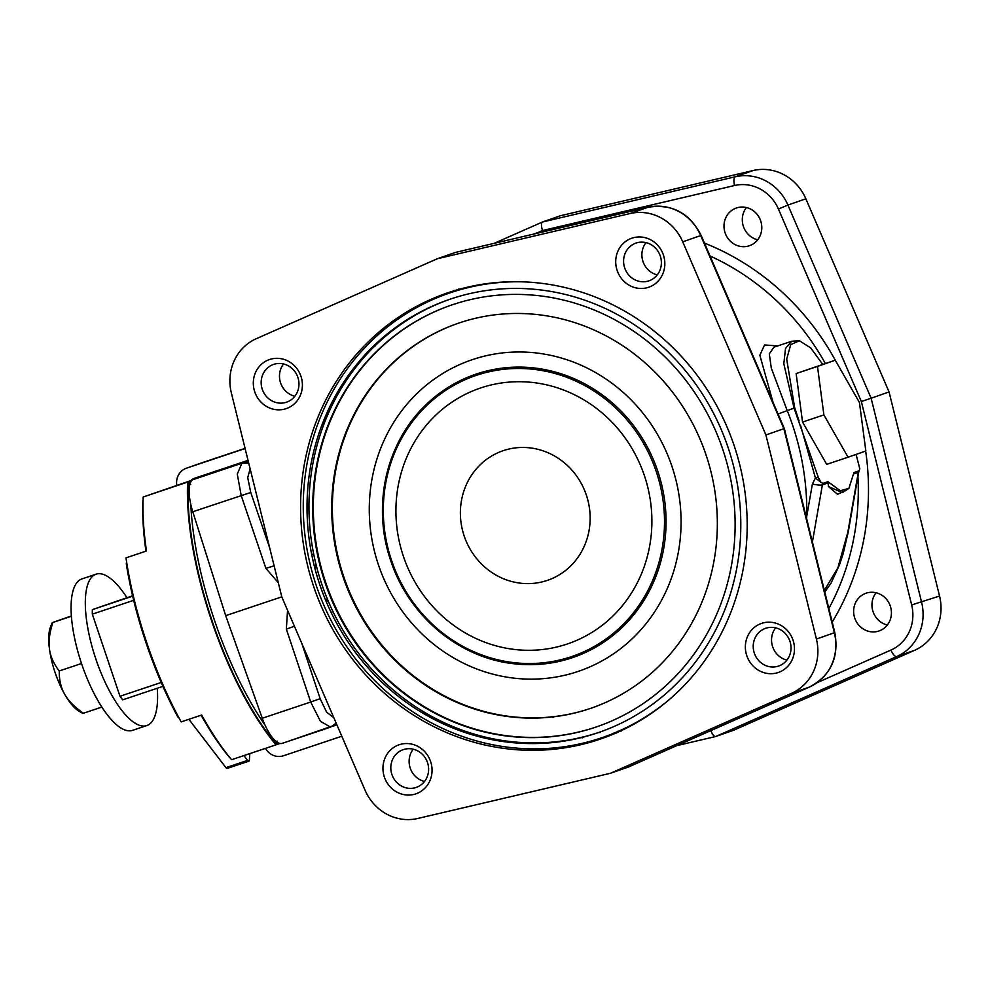 <?xml version="1.0" encoding="UTF-8"?>
<svg xmlns="http://www.w3.org/2000/svg" width="989" height="989" viewBox="0 0 989 989"><rect width="100%" height="100%" fill="white"/><g stroke="black" fill="none" stroke-linecap="round" stroke-linejoin="round"><path stroke-width="1.48" d="M161.219 682.472L119.978 696.281L92.336 614.169A64.347 21.906 -108.5 0 1 92.348 609.644L132.588 595.774M162.925 686.366L122.698 699.841A64.347 21.906 -108.5 0 1 119.978 696.281M132.674 596.144L92.348 609.644M133.676 600.323L92.336 614.169M247.188 461.059L205.91 475.091M187.626 482.125A183.62 62.492 -108.5 0 0 276.03 744.828L231.611 759.713A183.62 62.492 -108.5 0 1 201.669 715.022L181.172 721.896A183.62 62.492 71.5 0 1 125.974 557.858L146.471 550.997A183.62 62.492 -108.5 0 1 143.207 496.997L191.619 480.728M192.262 480.122L143.207 496.997M145.939 551.182A180.431 61.405 -108.5 0 1 142.898 500.459L143.084 499.964M229.695 757.389L229.275 757.117A180.431 61.405 -108.5 0 1 201.138 715.208M276.03 744.828L279.961 743.468M278.082 742.764L275.783 743.567A182.347 62.06 -108.5 0 1 188.182 483.275L190.741 484.437M190.531 482.459L188.182 483.275M247.979 462.395L246.941 462.753M235.407 465.423L247.312 461.27L246.533 460.862L194.178 478.392A7.986 7.504 -109.3 0 0 191.001 480.543M277.105 741.095L275.783 743.567M190.815 504.538A180.431 61.405 71.5 0 0 265.077 725.184M179.269 718.397L177.797 716.889A180.431 61.405 -108.5 0 1 126.308 563.878L126.567 561.777M265.423 748.389A16.096 15.132 -109.3 0 0 283.522 755.744L341.798 736.236M282.434 743.258A7.986 7.504 -109.3 0 0 283.237 743.048L335.988 724.776A5.749 5.402 70.7 0 1 335.827 723.54M248.548 463.05A5.749 5.402 70.7 0 1 247.287 461.22M245.111 448.536L186.6 468.131A15.972 15.008 -109.3 0 0 186.427 468.193A15.972 15.008 -109.3 0 0 176.784 485.302M335.951 725.184L332.292 726.408M200.829 463.161A15.972 15.008 70.7 0 1 201.002 463.099A15.972 15.008 70.7 0 1 201.175 463.037L245.062 448.351M205.613 475.4A7.986 7.504 70.7 0 1 207.22 474.028M334.764 472.272L335.642 470.813M399.259 663.607L397.665 662.939M773.052 402.362L759.849 355.249L764.534 344.963L777.787 345.903M532.663 718.113L533.331 717.89M520.943 737.324L519.991 737.015M527.953 737.361L527.335 737.571M531.711 737.621L530.599 737.398M534.307 737.609L533.256 737.411M511.165 736.545A247.497 232.712 70.7 0 1 509.743 736.113M526.964 742.801L525.765 743.221A247.497 232.712 70.7 0 1 523.02 742.615M514.243 736.842A247.497 232.712 70.7 0 1 512.908 736.446M516.035 742.962L511.906 741.725M513.056 742.702L508.705 741.354M509.99 742.393L501.064 740.266M504.835 741.775L494.661 739.129M492.052 739.673A247.497 232.712 70.7 0 1 483.522 736.681M479.294 736.768L481.223 736.088M487.008 738.622A247.497 232.712 70.7 0 1 485.265 738.004L484.882 738.14M623.132 729.746A247.497 232.712 70.7 0 1 621.858 729.734M623.836 729.412A247.497 232.712 70.7 0 1 622.6 729.4M598.988 732.725L597.232 732.453M616.815 732.948L613.971 733.183M617.902 731.143L620.993 731.489M606.64 736.805A247.497 232.712 70.7 0 1 604.489 736.817M607.53 736.471A247.497 232.712 70.7 0 1 605.429 736.484M582.521 737.819L580.914 737.473M601.559 738.573L599.618 738.486M602.758 738.19L600.78 738.103M593.103 741.07A247.497 232.712 70.7 0 1 592.052 741.07L596.862 739.389A247.497 232.712 70.7 0 1 596.775 739.389M578.145 738.14A247.497 232.712 -109.3 0 0 578.886 738.202M597.851 739.055A247.497 232.712 -109.3 0 0 600.039 739.055M571.815 739.735L573.744 739.055M584.289 743.271L582.422 743.32M586.118 742.418L587.577 742.492M590.136 741.861A247.497 232.712 70.7 0 1 588.282 741.849M589.518 741.515A247.497 232.712 -109.3 0 0 591.422 741.527M586.279 742.813L584.845 742.727M585.822 742.924L583.881 742.974M580.061 744.185A247.497 232.712 70.7 0 1 578.713 744.161M580.184 743.827A247.497 232.712 -109.3 0 0 581.631 743.852M576.674 744.593A247.497 232.712 -109.3 0 0 576.711 744.593L577.774 744.643M356.238 365.003L360.268 360.157M361.517 358.71L360.33 360.305M372.964 346.62L374.942 346.385M362.308 359.366A247.497 232.712 70.7 0 1 366.523 353.197M389.753 331.908L391.681 331.241M383.027 338.423A247.497 232.712 70.7 0 1 385.735 335.147M366.647 361.85L367.265 361.628M385.858 335.048L386.044 335.592A247.497 232.712 -109.3 0 0 385.376 336.396M381.779 346.83A247.497 232.712 70.7 0 1 382.508 345.816M390.915 338.906L391.805 337.892M393.016 337.212A247.497 232.712 70.7 0 1 393.573 336.495M394.846 335.778A247.497 232.712 70.7 0 1 395.377 335.11M388.009 341.316L388.986 340.204M383.88 344.926A247.497 232.712 70.7 0 1 384.573 343.962M424.615 303.413A247.497 232.712 70.7 0 1 425.653 302.547M432.675 299.135L431.043 300.359M428.422 301.163L431.117 299.865M434.344 298.901A247.497 232.712 70.7 0 1 435.815 297.726M437.014 297.195A247.497 232.712 -109.3 0 0 435.506 298.394M449.661 292.2L448.165 293.498M444.753 294.722L446.805 293.214M445.211 293.832A247.497 232.712 -109.3 0 0 443.468 295.204M442.442 295.6A247.497 232.712 70.7 0 1 444.148 294.24M445.792 294.339L447.844 292.831M447.176 293.844L448.722 292.509M451.973 291.446A247.497 232.712 -109.3 0 0 450.329 292.756M449.389 293.078A247.497 232.712 70.7 0 1 451.083 291.73M458.822 289.406L458.352 289.802A247.497 232.712 -109.3 0 0 457.524 290.469M451.577 292.336A247.497 232.712 70.7 0 1 451.936 292.039L454.099 290.42M460.021 289.74L461.406 288.714M460.849 289.505L462.197 288.504M462.123 289.159L463.149 288.256M462.963 288.924L463.965 288.046M465.275 288.318A247.497 232.712 70.7 0 1 466.338 287.465M466.895 287.91L470.072 286.798A247.497 232.712 -109.3 0 0 469.478 287.292M467.105 287.28A247.497 232.712 -109.3 0 0 466.079 288.108M799.075 420.918L794.699 407.851L794.056 408.111L818.224 477.217L821.018 482.385L822.972 483.398L827.929 481.668L828.436 486.563L842.43 492.646L848.896 488.368L840.316 490.742L827.929 481.668M794.699 407.851L786.688 359.143L790.73 344.592L799.421 340.772L810.683 347.893L822.749 364.397M856.091 454.408L859.812 468.823L858.736 471.988A7.986 1.385 9.9 0 1 858.304 472.334A3.993 3.758 70.7 0 1 858.885 470.851L853.927 472.581L848.896 488.368M845.62 490.631L837.522 494.29L828.436 486.563M824.356 590.371L837.906 567.76L847.808 532.354L858.304 472.334L853.816 473.904M806.554 518.384L806.752 516.258A7.924 0.989 1 0 0 806.023 516.221M821.018 482.385L815.431 477.996L800.497 425.146M822.972 483.398A3.993 3.758 -109.3 0 0 822.391 484.882A7.986 1.385 -170.1 0 1 812.389 484.054L806.752 516.258A255.409 240.166 -109.3 0 0 787.133 410.423L771.284 368.081L769.306 353.815L773.954 347.188L791.682 341.254L799.421 340.772M778.071 414.008L794.056 408.111L783.807 363.705L785.526 348.462L791.682 341.254M551.058 716.629L553.024 717.532M541.984 717.643L541.329 717.878M482.125 737.485L481.692 736.212M614.107 732.824L618.026 731.996M599.235 732.194L600.459 732.416M591.805 741.527L587.75 741.701M587.009 742.64A251.391 236.383 70.7 0 1 585.55 742.554M576.142 744.952L575.746 744.927A247.497 232.712 70.7 0 1 575.091 744.902M368.897 350.699L370.64 350.23M371.753 349.08L371.444 348.128M368.946 350.823A247.497 232.712 -109.3 0 0 365.436 355.805M385.871 335.086A251.391 236.383 -109.3 0 0 383.72 337.818M428.966 301.324A251.391 236.383 70.7 0 1 429.585 300.755M431.649 299.618A251.391 236.383 -109.3 0 0 430.574 300.569M447.077 293.956L449.068 292.398M749.254 245.779A19.953 18.766 70.7 0 1 725.135 232.947A19.953 18.766 70.7 0 1 736.311 208.024A19.953 18.766 70.7 0 1 736.521 207.95A19.953 18.766 70.7 0 1 760.652 220.794A19.953 18.766 70.7 0 1 749.477 245.705A19.953 18.766 70.7 0 1 749.254 245.779M854.731 618.051A19.953 18.766 70.7 0 1 865.944 593.252A19.953 18.766 70.7 0 1 890.335 606.133A19.953 18.766 70.7 0 1 879.11 630.933A19.953 18.766 70.7 0 1 854.731 618.051M710.51 729.771C712.216 734.357 713.934 736.607 715.665 736.521L676.785 745.644L715.48 736.57M817.174 682.657L890.904 650.082A8.048 2.732 66.2 0 0 896.677 656.572L715.665 736.521L733.603 730.253L914.615 650.305A47.905 45.037 70.7 0 0 939.55 596.033L889.062 391.941L805.862 198.801A47.905 45.037 -109.3 0 0 753.148 170.528L560.454 215.726L542.442 222.018L494.154 243.343M914.615 650.305L896.677 656.572A47.905 45.037 -109.3 0 0 921.612 602.301L871.124 398.208L889.062 391.941M778.417 209.025L787.924 205.069L871.124 398.208L861.332 401.522L778.417 209.025A39.857 37.471 -109.3 0 0 734.555 185.512L542.504 230.548L538.733 232.217M805.862 198.801L787.924 205.069A47.905 45.037 -109.3 0 0 735.21 176.796L542.516 221.993C541.094 223.007 541.094 225.851 542.504 230.548M250.118 468.786L247.732 477.675L250.749 492.473L269.762 548.141M274.126 565.795L265.893 568.366L278.317 582.731M231.364 392.967L281.853 597.059L365.052 790.199A47.905 45.037 70.7 0 0 417.766 818.472L610.46 773.274L791.472 693.326A47.905 45.037 70.7 0 0 816.407 639.055L765.919 434.962L682.731 241.823A47.905 45.037 -109.3 0 0 630.018 213.55L437.311 258.747L256.299 338.695A47.905 45.037 -109.3 0 0 231.364 392.967M313.637 586.415A235.802 221.721 -109.3 0 0 601.658 738.622A235.802 221.721 -109.3 0 0 734.135 445.606A235.802 221.721 -109.3 0 0 446.113 293.399A235.802 221.721 -109.3 0 0 313.637 586.415M415.776 793.883A25.937 24.379 -109.3 0 0 430.623 761.567A25.937 24.379 -109.3 0 0 399.235 744.729A25.937 24.379 -109.3 0 0 384.375 777.045A25.937 24.379 -109.3 0 0 415.776 793.883M254.742 391.817A25.937 24.379 -109.3 0 0 286.13 408.655A25.937 24.379 -109.3 0 0 300.977 376.339A25.937 24.379 -109.3 0 0 269.589 359.502A25.937 24.379 -109.3 0 0 254.742 391.817M632.008 238.139A25.937 24.379 -109.3 0 0 617.148 270.454A25.937 24.379 -109.3 0 0 648.549 287.292A25.937 24.379 -109.3 0 0 663.396 254.977A25.937 24.379 -109.3 0 0 632.008 238.139M793.042 640.204A25.937 24.379 -109.3 0 0 761.641 623.367A25.937 24.379 -109.3 0 0 746.794 655.682A25.937 24.379 -109.3 0 0 778.182 672.52A25.937 24.379 -109.3 0 0 793.042 640.204M413.229 749.205A19.953 18.766 -109.3 0 0 424.504 781.458M283.583 363.977A19.953 18.766 -109.3 0 0 280.579 382.867A19.953 18.766 -109.3 0 0 294.858 396.23M646.002 242.614A19.953 18.766 -109.3 0 0 657.277 274.88M775.648 627.842A19.953 18.766 -109.3 0 0 772.644 646.732A19.953 18.766 -109.3 0 0 786.923 660.108M319.459 560.528A15.972 15.008 70.7 0 1 319.064 561.69M316.431 566.116A15.972 15.008 70.7 0 1 314.749 567.785M333.627 602.845A15.972 15.008 -109.3 0 0 332.613 602.177M327.866 600.274A15.972 15.008 -109.3 0 0 325.529 599.964M333.849 717.767L326.642 712.191L320.139 698.679L301.806 643.369M343.171 574.955L342.503 575.178M336.161 723.132L330.586 727.138L320.448 721.327L310.694 702.029L262.27 718.249L225.69 615.653L281.803 596.862M330.586 727.138L282.125 743.369A31.932 10.867 -108.5 0 1 262.27 718.249M320.139 698.679L310.694 702.029L286.353 629.14L287.539 610.25M225.69 615.653L192.781 511.758A31.932 10.867 -108.5 0 1 193.424 479.492L241.885 463.26L237.286 474.102L241.205 495.551L265.893 568.366M437.311 258.747L455.261 252.467L647.968 207.282A47.905 45.037 70.7 0 1 700.682 235.543L783.869 428.694L834.37 632.787A47.905 45.037 70.7 0 1 809.435 687.058L628.423 767.007L610.46 773.274M648.166 207.233A7.986 2.707 76.8 0 0 648.067 207.257C671.976 203.573 689.667 212.969 701.152 235.419L784.326 428.534L765.919 434.962M286.353 629.14L294.413 626.21M416.072 787.454A19.953 18.766 -109.3 0 0 416.295 787.38A19.953 18.766 -109.3 0 0 427.471 762.457A19.953 18.766 -109.3 0 0 403.339 749.613A19.953 18.766 70.7 0 0 403.129 749.687A19.953 18.766 70.7 0 0 391.953 774.61A19.953 18.766 70.7 0 0 416.072 787.454M262.27 389.27A19.953 18.766 -109.3 0 0 286.649 402.152A19.953 18.766 -109.3 0 0 297.862 377.341A19.953 18.766 70.7 0 0 273.483 364.459A19.953 18.766 70.7 0 0 262.27 389.27M636.112 243.034A19.953 18.766 -109.3 0 0 635.902 243.109A19.953 18.766 -109.3 0 0 624.727 268.019A19.953 18.766 -109.3 0 0 648.846 280.864A19.953 18.766 70.7 0 0 649.068 280.789A19.953 18.766 70.7 0 0 660.232 255.867A19.953 18.766 70.7 0 0 636.112 243.034M789.914 641.218A19.953 18.766 -109.3 0 0 765.535 628.336A19.953 18.766 -109.3 0 0 754.323 653.136A19.953 18.766 70.7 0 0 778.702 666.017A19.953 18.766 70.7 0 0 789.914 641.218M561.888 747.078A235.802 221.721 -109.3 0 0 604.328 737.67M448.796 292.484A235.802 221.721 -109.3 0 0 409.73 311.547M757.685 239.795A19.953 18.766 70.7 0 1 746.411 207.542M887.331 625.023A19.953 18.766 -109.3 0 1 873.052 611.659A19.953 18.766 70.7 0 1 876.056 592.77M454.656 290.395L452.9 291.706A247.497 232.712 -109.3 0 0 452.492 292.039M456.658 290.729A247.497 232.712 70.7 0 1 457.388 290.136L458.834 288.936M522.254 737.139L523.268 737.188M249.834 753.606L249.364 760.059A3.956 1.348 -108.5 0 1 248.845 761.171A3.956 1.348 -108.5 0 1 247.571 760.393L243.9 755.596M248.845 761.171L227.198 768.416A3.956 1.348 -108.5 0 1 225.937 767.637L188.899 719.3M464.175 535.989A68.513 64.421 70.7 0 1 503.413 450.601A68.513 64.421 70.7 0 1 586.353 495.081A68.513 64.421 70.7 0 1 547.115 580.469A68.513 64.421 70.7 0 1 464.175 535.989M403.401 556.35A135.147 127.074 -109.3 0 0 538.164 649.934A135.147 127.074 -109.3 0 0 644.408 475.647A135.147 127.074 -109.3 0 0 451.664 402.325A135.147 127.074 -109.3 0 0 403.401 556.35M378.391 564.707A164.619 154.791 70.7 0 1 472.668 359.539A164.619 154.791 70.7 0 1 671.964 466.412A164.619 154.791 -109.3 0 1 577.687 671.58A164.619 154.791 -109.3 0 1 378.391 564.707M592.015 707.889A203.61 191.458 70.7 0 1 343.628 576.352A203.61 191.458 70.7 0 1 457.697 323.452M600.41 731.885A229.04 215.355 70.7 0 1 321.623 583.708A229.04 215.355 70.7 0 1 449.327 299.457M325.047 582.595A223.032 209.717 -109.3 0 0 595.044 727.385A223.032 209.717 -109.3 0 0 722.774 449.414A223.032 209.717 -109.3 0 0 452.777 304.624A223.032 209.717 -109.3 0 0 325.047 582.595M319.694 584.388A229.04 215.355 -109.3 0 0 596.96 733.072A229.04 215.355 -109.3 0 0 728.127 447.621A229.04 215.355 -109.3 0 0 450.86 298.938A229.04 215.355 -109.3 0 0 319.694 584.388M670.554 698.469A235.036 221.004 70.7 0 1 316.27 585.5A235.036 221.004 70.7 0 1 525.011 281.914M597.776 726.445A223.032 209.717 70.7 0 1 325.665 582.385A223.032 209.717 70.7 0 1 450.65 305.341M342.973 576.587A203.61 191.458 -109.3 0 0 589.469 708.767A203.61 191.458 -109.3 0 0 706.072 454.989A203.61 191.458 -109.3 0 0 459.576 322.81A203.61 191.458 -109.3 0 0 342.973 576.587M865.832 450.996L848.055 457.215L823.886 414.91L817.495 366.412L835.272 360.206L859.441 402.498L865.832 450.996M848.055 457.215L826.705 464.36L802.536 422.068L796.145 373.558L835.272 360.206A255.545 240.278 -109.3 0 0 704.44 243.084M823.886 414.91L802.536 422.068M817.495 366.412L796.145 373.558M132.674 730.315A79.837 27.173 -108.5 0 1 132.563 730.352L146.792 725.58A79.837 27.173 -108.5 0 0 146.904 725.543A79.837 27.173 71.5 0 0 157.263 688.27M126.913 597.665A79.837 27.173 71.5 0 0 96.094 574.176A79.837 27.173 71.5 0 0 95.982 574.213A79.837 27.173 -108.5 0 0 95.735 658.674A79.837 27.173 -108.5 0 0 146.792 725.58M81.976 578.911A79.837 27.173 71.5 0 0 81.852 578.948A79.837 27.173 71.5 0 0 81.741 578.985A79.837 27.173 -108.5 0 0 81.494 663.446A79.837 27.173 -108.5 0 0 132.563 730.352M101.879 707.073L82.829 713.415L79.009 711.178A47.905 16.306 -108.5 0 1 64.73 694.327A47.905 16.306 -108.5 0 1 49.45 648.92A47.905 16.306 -108.5 0 1 50.649 626.494L52.269 622.613L71.381 615.999M83.422 713.254C74.571 707.11 68.34 700.805 64.73 694.327C60.959 687.862 59.13 680.073 59.253 670.962C53.591 663.644 50.328 656.3 49.45 648.92C48.399 641.614 49.537 632.787 52.862 622.464L71.393 616.258M81.518 663.508L59.253 670.962M186.6 468.131L201.175 463.037M314.007 525.221A247.497 232.712 70.7 0 1 312.722 505.218M322.983 426.704A247.497 232.712 70.7 0 1 330.079 406.17M440.649 722.65A247.497 232.712 70.7 0 1 422.303 711.004M365.386 655.967A247.497 232.712 70.7 0 1 353.938 639.5M627.706 726.927A247.497 232.712 -109.3 0 0 628.744 726.952M828.856 608.532A247.497 232.712 -109.3 0 0 857.92 476.661M825.345 363.532A247.497 232.712 -109.3 0 0 709.991 255.953M474.572 285.673A247.497 232.712 -109.3 0 0 473.768 286.328M533.331 234.158L539.945 231.871L543.369 231.809M847.808 532.354A7.986 1.385 9.9 0 0 848.241 532.008L858.736 471.988M812.402 542.021L822.391 484.882L827.657 483.04M818.224 477.217L815.431 477.996L812.389 484.054M832.206 622.081A255.545 240.278 -109.3 0 0 865.659 451.058M890.904 650.082A39.857 37.471 -109.3 0 0 911.66 604.934L861.332 401.522M389.654 654.842A103.783 35.32 71.5 0 0 389.802 654.088M542.38 222.055L494.166 243.343M734.555 185.512A8.048 2.72 -103.2 0 1 735.21 176.796L753.148 170.528M911.66 604.934L939.55 596.033M250.749 492.473L192.781 511.758M331.142 612.488L332.996 611.647M334.95 605.787A15.972 15.008 -109.3 0 0 333.627 604.44M328.286 601.25A15.972 15.008 -109.3 0 0 325.801 600.62M311.708 554.52L313.686 554.087M317.209 553.21L317.84 553.024M314.589 567.13A15.972 15.008 -109.3 0 0 316.171 565.115M318.495 559.255A15.972 15.008 -109.3 0 0 318.73 557.302M784.326 428.534L834.803 632.577C839.241 657.413 830.809 675.561 809.496 687.021A7.986 2.707 -113.8 0 1 809.435 687.058L791.472 693.326M834.803 632.577L816.407 639.055M701.152 235.419L682.731 241.823M455.36 252.442L648.067 207.257A7.986 2.707 76.8 0 0 647.968 207.282L630.018 213.55M225.937 767.637L247.571 760.393M391.52 560.33A148.474 139.61 -109.3 0 0 571.259 656.721A148.474 139.61 -109.3 0 0 656.288 471.679A148.474 139.61 -109.3 0 0 476.55 375.288A148.474 139.61 -109.3 0 0 391.52 560.33M657.772 471.172A149.735 140.797 -109.3 0 0 423.49 407.221L423.49 407.221A149.735 140.797 -109.3 0 0 390.742 560.59A149.735 140.797 -109.3 0 0 513.081 663.656L513.081 663.656A149.735 140.797 -109.3 0 0 657.772 471.172M186.427 468.193L201.002 463.099M848.241 532.008L843.11 553.889L839.513 564.756L831.02 583.226L824.777 592.04M627.817 726.878L628.843 726.903M474.683 285.648L473.892 286.303M395.254 659.725L393.709 659.057M314.786 567.896A15.972 15.972 0 0 0 316.492 566.363M319.249 562.481A15.972 15.972 0 0 0 319.694 561.542M333.886 477.786L334.727 476.352M332.675 496.231L332.081 495.44M333.194 601.881A15.972 15.972 0 0 0 332.279 601.411M327.767 600.014A15.972 15.972 0 0 0 325.48 599.841M382.607 646.942L382.607 645.941M248.709 463.087L241.885 463.26M809.496 687.021L628.497 766.97M390.717 560.602C372.173 507.332 385.463 445.087 423.49 407.221C385.648 444.865 372.297 507.147 390.89 560.54C408.717 615.517 458.847 657.673 513.081 663.656C458.55 657.611 408.519 615.442 390.717 560.602M81.852 578.948L96.094 574.176"/></g></svg>
